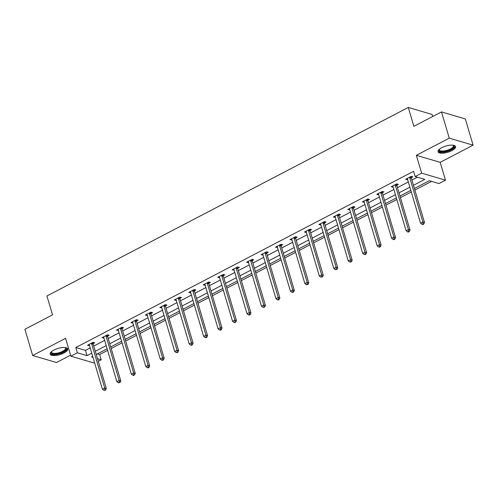 <?xml version="1.0" encoding="UTF-8"?>
<svg xmlns="http://www.w3.org/2000/svg" width="498" height="498" viewBox="0 0 498 498"><rect width="100%" height="100%" fill="white"/><g stroke="black" fill="none" stroke-linecap="round" stroke-linejoin="round"><path stroke-width="0.75" d="M63.987 352.995A9.132 3.249 163.5 0 0 67.716 348.924A9.132 3.249 163.5 0 0 53.933 350.038A9.132 3.249 163.5 0 0 50.198 354.109A9.132 3.249 163.5 0 0 63.987 352.995M451.835 150.633A9.132 3.249 163.5 0 0 455.57 146.561A9.132 3.249 163.5 0 0 441.788 147.676A9.132 3.249 163.5 0 0 438.053 151.753A9.132 3.249 163.5 0 0 451.835 150.633M97.396 353.897L99.637 354.557L101.194 359.805L98.293 361.318M94.701 363.191L70.865 356.176L77.352 352.789L87.019 355.634L91.738 353.175M432.712 116.495L432.108 114.459L408.273 107.444L46.93 295.974L52.527 314.861L24.9 329.271L32.669 355.51L56.511 362.525L70.573 355.186M408.273 107.444L413.869 126.33L441.489 111.919L465.331 118.935L473.1 145.167L449.264 138.151L416.353 155.32L421.638 173.161L445.473 180.176L438.987 183.563L429.326 180.718L414.417 188.493M416.353 155.32L440.195 162.336L473.1 145.167M440.195 162.336L445.473 180.176M99.637 354.557L107.612 350.399M111.203 348.525L122.072 342.854M125.664 340.981L136.533 335.31M140.125 333.436L150.994 327.765M154.585 325.891L165.454 320.22M169.046 318.346L179.915 312.676M183.507 310.802L194.376 305.131M197.967 303.257L208.836 297.586M212.428 295.712L223.297 290.041M226.889 288.168L237.758 282.497M241.349 280.623L252.225 274.946M255.81 273.072L266.685 267.401M270.271 265.527L281.146 259.856M284.738 257.983L295.607 252.312M299.198 250.438L310.067 244.767M313.659 242.893L324.528 237.222M328.12 235.349L338.989 229.678M342.58 227.804L353.449 222.133M357.041 220.259L367.91 214.588M371.502 212.714L382.371 207.044M385.962 205.17L396.831 199.499M400.423 197.625L411.292 191.954M414.884 190.08L431.567 181.378M441.489 111.919L449.264 138.151M413.471 185.306L424.813 179.392L415.151 176.547L413.595 171.3L75.796 347.542L85.463 350.387L90.182 347.928M93.773 346.054L104.642 340.383M108.234 338.509L119.103 332.838M122.695 330.965L133.564 325.287M137.155 323.42L148.024 317.743M151.616 315.869L162.485 310.198M166.077 308.324L176.946 302.653M180.537 300.78L191.413 295.109M194.998 293.235L205.873 287.564M209.459 285.69L220.334 280.019M223.926 278.145L234.795 272.474M238.386 270.601L249.255 264.93M252.847 263.056L263.716 257.385M267.308 255.511L278.177 249.84M281.768 247.967L292.637 242.296M296.229 240.422L307.098 234.751M310.69 232.877L321.559 227.206M325.15 225.333L336.019 219.662M339.611 217.788L350.48 212.117M354.072 210.243L364.941 204.572M368.532 202.698L379.401 197.027M382.993 195.154L393.862 189.477M397.454 187.609L408.329 181.932M411.914 180.058L417.392 177.207M411.329 177.605L412.83 176.821L411.217 176.348L405.658 179.249L407.619 179.541M396.869 185.15L398.369 184.366L396.757 183.893L391.198 186.794L393.159 187.086M382.408 192.695L383.908 191.917L382.296 191.437L376.737 194.345L378.698 194.631M367.947 200.24L369.448 199.461L367.835 198.982L362.276 201.889L364.237 202.182M353.487 207.784L354.987 207.006L353.375 206.527L347.816 209.434L349.77 209.726M339.026 215.329L340.526 214.551L338.914 214.078L333.355 216.979L335.31 217.271M324.565 222.88L326.065 222.096L324.453 221.622L318.894 224.523L320.849 224.816M310.105 230.425L311.605 229.64L309.993 229.167L304.434 232.068L306.388 232.361M295.644 237.969L297.144 237.185L295.532 236.712L289.967 239.613L291.928 239.905M281.183 245.514L282.683 244.73L281.071 244.257L275.506 247.157L277.467 247.45M266.723 253.059L268.223 252.274L266.611 251.801L261.045 254.702L263.006 254.995M252.256 260.603L253.756 259.819L252.15 259.346L246.585 262.247L248.546 262.539M237.795 268.148L239.295 267.364L237.689 266.891L232.124 269.791L234.085 270.084M223.334 275.693L224.835 274.908L223.229 274.435L217.663 277.336L219.624 277.629M208.874 283.238L210.374 282.453L208.768 281.98L203.203 284.881L205.164 285.173M194.413 290.782L195.913 289.998L194.301 289.525L188.742 292.426L190.703 292.718M179.952 298.327L181.453 297.543L179.84 297.069L174.281 299.97L176.242 300.263M165.492 305.872L166.992 305.087L165.38 304.614L159.821 307.515L161.782 307.808M151.031 313.416L152.531 312.632L150.919 312.159L145.36 315.06L147.321 315.352M136.57 320.961L138.071 320.177L136.458 319.704L130.899 322.604L132.854 322.897M122.11 328.506L123.61 327.728L121.998 327.248L116.439 330.155L118.393 330.442M107.649 336.05L109.149 335.272L107.537 334.793L101.978 337.7L103.933 337.993M93.188 343.595L94.688 342.817L93.076 342.338L87.517 345.245L89.472 345.537M70.865 356.176L65.58 338.335L32.669 355.51M75.796 347.542L77.352 352.789M415.151 176.547L421.638 173.161M92.678 356.363L91.526 356.96L92.983 357.39M97.527 358.728L101.194 359.805M410.825 190.367L399.956 196.038M396.364 197.911L385.496 203.589M381.904 205.456L371.035 211.133M367.443 213.007L356.568 218.678M352.982 220.552L342.107 226.223M338.522 228.096L327.647 233.767M324.055 235.641L313.186 241.312M309.594 243.186L298.725 248.857M295.133 250.731L284.265 256.402M280.673 258.275L269.804 263.946M266.212 265.82L255.343 271.491M251.751 273.365L240.883 279.036M237.291 280.909L226.422 286.58M222.83 288.454L211.961 294.125M208.369 295.999L197.501 301.67M193.909 303.543L183.04 309.214M179.448 311.088L168.579 316.759M164.987 318.633L154.119 324.304M150.527 326.178L139.652 331.849M136.066 333.722L125.191 339.399M121.605 341.267L110.73 346.944M107.138 348.818L96.27 354.489M95.33 351.302L106.199 345.624M109.79 343.751L120.659 338.08M124.251 336.206L135.12 330.535M138.712 328.661L149.581 322.99M153.172 321.117L164.041 315.446M167.633 313.572L178.502 307.901M182.094 306.027L192.963 300.356M196.554 298.483L207.423 292.812M211.015 290.938L221.884 285.267M225.476 283.393L236.345 277.722M239.936 275.848L250.805 270.177M254.397 268.304L265.272 262.633M268.858 260.759L279.733 255.088M283.318 253.214L294.194 247.543M297.785 245.67L308.654 239.999M312.246 238.125L323.115 232.454M326.707 230.58L337.576 224.909M341.167 223.036L352.036 217.365M355.628 215.491L366.497 209.814M370.089 207.94L380.958 202.269M384.549 200.395L395.418 194.724M399.01 192.851L409.879 187.18M85.463 350.387L87.019 355.634M406.934 178.589L407.271 179.728M392.468 186.134L392.81 187.273M378.007 193.678L378.349 194.818M363.546 201.223L363.889 202.362M349.086 208.768L349.422 209.907M334.625 216.313L334.961 217.452M320.164 223.857L320.5 224.996M305.704 231.402L306.04 232.541M291.243 238.947L291.579 240.086M276.782 246.491L277.118 247.631M262.322 254.036L262.658 255.175M247.861 261.581L248.197 262.72M233.4 269.125L233.736 270.265M218.939 276.67L219.276 277.809M204.479 284.215L204.815 285.354M190.018 291.766L190.354 292.899M175.551 299.31L175.894 300.443M161.091 306.855L161.433 307.994M146.63 314.4L146.972 315.539M132.169 321.945L132.505 323.084M117.709 329.489L118.045 330.628M103.248 337.034L103.584 338.173M88.787 344.579L89.123 345.718M409.717 177.132L409.711 177.313A1.17 0.959 -73.6 0 0 409.761 177.742L422.877 222.027L420.561 223.235L407.445 178.95A1.17 0.959 -73.6 0 0 407.258 178.595L407.159 178.471M411.392 176.398L411.323 177.786A1.17 0.959 -73.6 0 0 411.373 178.216L424.489 222.5L422.877 222.027L423.07 223.895L422.142 224.38L422.783 224.567L423.711 224.081L423.07 223.895M423.711 224.081L424.489 222.5M420.561 223.235L422.142 224.38M453.261 145.211A7.906 2.807 -16.5 0 1 453.267 145.217A7.906 2.807 -16.5 0 1 452.097 148.902A7.906 2.807 -16.5 0 1 443.32 151.784A7.906 2.807 -16.5 0 1 439.248 149.369A7.906 2.807 -16.5 0 1 439.255 149.363M439.417 149.219A7.321 2.602 163.5 0 0 439.392 149.873A7.321 2.602 163.5 0 0 443.407 151A7.321 2.602 163.5 0 0 450.497 148.946A7.321 2.602 163.5 0 0 453.423 145.715A7.321 2.602 163.5 0 0 453.049 145.186M438.022 151.224A9.076 3.225 163.5 0 0 442.84 152.295A9.076 3.225 163.5 0 0 455.315 146.101M65.406 347.573A7.906 2.807 -16.5 0 1 65.412 347.579A7.906 2.807 -16.5 0 1 63.059 351.962A7.906 2.807 -16.5 0 1 54.257 354.184A7.906 2.807 -16.5 0 1 51.4 351.731A7.906 2.807 -16.5 0 1 51.4 351.725M51.562 351.582A7.321 2.602 163.5 0 0 51.537 352.235A7.321 2.602 163.5 0 0 62.58 351.339A7.321 2.602 163.5 0 0 65.574 348.077A7.321 2.602 163.5 0 0 65.201 347.548M50.167 353.586A9.076 3.225 163.5 0 0 63.7 352.148A9.076 3.225 163.5 0 0 67.46 348.463M395.256 184.677L395.25 184.858A1.17 0.959 -73.6 0 0 395.3 185.287L408.416 229.572L406.1 230.779L392.978 186.495A1.17 0.959 -73.6 0 0 392.798 186.14L392.698 186.015M396.931 183.943L396.862 185.337A1.17 0.959 -73.6 0 0 396.912 185.76L410.028 230.045L408.416 229.572L408.609 231.439L407.681 231.925L408.323 232.112L409.25 231.626L408.609 231.439M409.25 231.626L410.028 230.045M406.1 230.779L407.681 231.925M380.796 192.222L380.789 192.402A1.17 0.959 -73.6 0 0 380.839 192.832L393.955 237.116L391.64 238.324L378.517 194.039A1.17 0.959 -73.6 0 0 378.337 193.685L378.237 193.56M382.47 191.487L382.402 192.882A1.17 0.959 -73.6 0 0 382.445 193.305L395.568 237.59L393.955 237.116L394.148 238.984L393.221 239.47L393.862 239.656L394.79 239.171L394.148 238.984M394.79 239.171L395.568 237.59M391.64 238.324L393.221 239.47M366.335 199.766L366.329 199.953A1.17 0.959 -73.6 0 0 366.379 200.377L379.495 244.661L377.179 245.869L364.057 201.584A1.17 0.959 -73.6 0 0 363.876 201.229L363.777 201.105M368.01 199.032L367.941 200.426A1.17 0.959 -73.6 0 0 367.985 200.85L381.107 245.134L379.495 244.661L379.688 246.529L378.76 247.014L379.401 247.201L380.329 246.715L379.688 246.529M380.329 246.715L381.107 245.134M377.179 245.869L378.76 247.014M351.874 207.311L351.868 207.498A1.17 0.959 -73.6 0 0 351.918 207.921L365.034 252.206L362.712 253.414L349.596 209.129A1.17 0.959 -73.6 0 0 349.415 208.774L349.316 208.65M353.549 206.583L353.474 207.971A1.17 0.959 -73.6 0 0 353.524 208.394L366.646 252.679L365.034 252.206L365.227 254.073L364.299 254.559L365.868 254.266L365.227 254.073M365.868 254.266L366.646 252.679M362.712 253.414L364.299 254.559M337.414 214.856L337.407 215.043A1.17 0.959 -73.6 0 0 337.457 215.466L350.573 259.751L348.251 260.958L335.135 216.674A1.17 0.959 -73.6 0 0 334.955 216.319L334.855 216.194M339.088 214.128L339.014 215.516A1.17 0.959 -73.6 0 0 339.063 215.939L352.179 260.224L350.573 259.751L350.766 261.618L349.839 262.104L351.407 261.811L350.766 261.618M351.407 261.811L352.179 260.224M348.251 260.958L349.839 262.104M322.953 222.401L322.947 222.587A1.17 0.959 -73.6 0 0 322.99 223.011L336.113 267.295L333.791 268.503L320.675 224.218A1.17 0.959 -73.6 0 0 320.494 223.863L320.395 223.739M324.621 221.672L324.553 223.06A1.17 0.959 -73.6 0 0 324.603 223.484L337.719 267.768L336.113 267.295L336.299 269.163L335.378 269.648L336.947 269.356L336.299 269.163M336.947 269.356L337.719 267.768M333.791 268.503L335.378 269.648M308.492 229.945L308.48 230.132A1.17 0.959 -73.6 0 0 308.53 230.555L321.652 274.84L319.33 276.048L306.214 231.769A1.17 0.959 -73.6 0 0 306.033 231.408L305.934 231.284M310.161 229.217L310.092 230.605A1.17 0.959 -73.6 0 0 310.142 231.028L323.258 275.313L321.652 274.84L321.839 276.707L320.911 277.193L322.486 276.9L321.839 276.707M322.486 276.9L323.258 275.313M319.33 276.048L320.911 277.193M294.032 237.49L294.019 237.677A1.17 0.959 -73.6 0 0 294.069 238.1L307.185 282.385L304.869 283.592L291.753 239.314A1.17 0.959 -73.6 0 0 291.573 238.953L291.467 238.828M295.7 236.762L295.631 238.15A1.17 0.959 -73.6 0 0 295.681 238.573L308.797 282.858L307.185 282.385L307.378 284.252L306.451 284.738L308.025 284.445L307.378 284.252M308.025 284.445L308.797 282.858M304.869 283.592L306.451 284.738M279.571 245.041L279.559 245.221A1.17 0.959 -73.6 0 0 279.608 245.645L292.724 289.929L290.409 291.137L277.293 246.859A1.17 0.959 -73.6 0 0 277.112 246.498L277.006 246.373M281.239 244.306L281.171 245.695A1.17 0.959 -73.6 0 0 281.221 246.124L294.337 290.402L292.724 289.929L292.917 291.797L291.99 292.282L292.637 292.475L293.565 291.99L292.917 291.797M293.565 291.99L294.337 290.402M290.409 291.137L291.99 292.282M265.11 252.586L265.098 252.766A1.17 0.959 -73.6 0 0 265.148 253.189L278.264 297.474L275.948 298.682L262.832 254.403A1.17 0.959 -73.6 0 0 262.645 254.042L262.546 253.918M266.779 251.851L266.71 253.239A1.17 0.959 -73.6 0 0 266.76 253.669L279.876 297.947L278.264 297.474L278.457 299.342L277.529 299.827L278.177 300.02L279.104 299.535L278.457 299.342M279.104 299.535L279.876 297.947M275.948 298.682L277.529 299.827M250.65 260.13L250.637 260.311A1.17 0.959 -73.6 0 0 250.687 260.734L263.803 305.019L261.487 306.226L248.371 261.948A1.17 0.959 -73.6 0 0 248.185 261.587L248.085 261.462M252.318 259.396L252.249 260.784A1.17 0.959 -73.6 0 0 252.299 261.213L265.415 305.492L263.803 305.019L263.996 306.886L263.069 307.372L264.643 307.079L263.996 306.886M264.643 307.079L265.415 305.492M261.487 306.226L263.069 307.372M236.189 267.675L236.177 267.856A1.17 0.959 -73.6 0 0 236.226 268.285L249.342 312.563L247.027 313.777L233.911 269.493A1.17 0.959 -73.6 0 0 233.724 269.132L233.624 269.007M237.857 266.94L237.789 268.329A1.17 0.959 -73.6 0 0 237.839 268.758L250.955 313.037L249.342 312.563L249.535 314.437L248.608 314.917L249.255 315.11L250.183 314.624L249.535 314.437M250.183 314.624L250.955 313.037M247.027 313.777L248.608 314.917M221.728 275.22L221.716 275.4A1.17 0.959 -73.6 0 0 221.766 275.83L234.882 320.108L232.566 321.322L219.45 277.037A1.17 0.959 -73.6 0 0 219.263 276.683L219.164 276.552M223.397 274.485L223.328 275.873A1.17 0.959 -73.6 0 0 223.378 276.303L236.494 320.581L234.882 320.108L235.075 321.982L234.147 322.461L234.795 322.654L235.722 322.169L235.075 321.982M235.722 322.169L236.494 320.581M232.566 321.322L234.147 322.461M207.261 282.764L207.255 282.945A1.17 0.959 -73.6 0 0 207.305 283.374L220.421 327.653L218.105 328.867L204.989 284.582A1.17 0.959 -73.6 0 0 204.803 284.227L204.703 284.097M208.936 282.03L208.867 283.418A1.17 0.959 -73.6 0 0 208.917 283.848L222.033 328.132L220.421 327.653L220.614 329.527L219.686 330.006L220.334 330.199L221.255 329.713L220.614 329.527M221.255 329.713L222.033 328.132M218.105 328.867L219.686 330.006M192.801 290.309L192.794 290.49A1.17 0.959 -73.6 0 0 192.844 290.919L205.96 335.198L203.645 336.411L190.529 292.127A1.17 0.959 -73.6 0 0 190.342 291.772L190.242 291.647M194.475 289.575L194.407 290.963A1.17 0.959 -73.6 0 0 194.457 291.392L207.573 335.677L205.96 335.198L206.153 337.071L205.226 337.551L205.867 337.744L206.794 337.258L206.153 337.071M206.794 337.258L207.573 335.677M203.645 336.411L205.226 337.551M178.34 297.854L178.334 298.034A1.17 0.959 -73.6 0 0 178.384 298.464L191.5 342.749L189.184 343.956L176.062 299.672A1.17 0.959 -73.6 0 0 175.881 299.317L175.782 299.192M180.015 297.119L179.946 298.507A1.17 0.959 -73.6 0 0 179.996 298.937L193.112 343.222L191.5 342.749L191.693 344.616L190.765 345.095L191.406 345.288L192.334 344.803L191.693 344.616M192.334 344.803L193.112 343.222M189.184 343.956L190.765 345.095M163.879 305.399L163.873 305.579A1.17 0.959 -73.6 0 0 163.923 306.009L177.039 350.293L174.723 351.501L161.601 307.216A1.17 0.959 -73.6 0 0 161.42 306.861L161.321 306.737M165.554 304.664L165.485 306.052A1.17 0.959 -73.6 0 0 165.529 306.482L178.651 350.766L177.039 350.293L177.232 352.161L176.304 352.646L177.873 352.347L177.232 352.161M177.873 352.347L178.651 350.766M174.723 351.501L176.304 352.646M149.419 312.943L149.412 313.124A1.17 0.959 -73.6 0 0 149.462 313.553L162.578 357.838L160.263 359.046L147.14 314.761A1.17 0.959 -73.6 0 0 146.96 314.406L146.86 314.282M151.093 312.209L151.025 313.597A1.17 0.959 -73.6 0 0 151.068 314.026L164.191 358.311L162.578 357.838L162.771 359.705L161.844 360.191L162.485 360.378L163.412 359.892L162.771 359.705M163.412 359.892L164.191 358.311M160.263 359.046L161.844 360.191M134.958 320.488L134.952 320.668A1.17 0.959 -73.6 0 0 135.002 321.098L148.118 365.383L145.796 366.59L132.68 322.306A1.17 0.959 -73.6 0 0 132.499 321.951L132.4 321.826M136.633 319.753L136.558 321.148A1.17 0.959 -73.6 0 0 136.608 321.571L149.724 365.856L148.118 365.383L148.311 367.25L147.383 367.736L148.024 367.922L148.952 367.437L148.311 367.25M148.952 367.437L149.724 365.856M145.796 366.59L147.383 367.736M120.497 328.033L120.491 328.213A1.17 0.959 -73.6 0 0 120.541 328.643L133.657 372.927L131.335 374.135L118.219 329.85A1.17 0.959 -73.6 0 0 118.038 329.495L117.939 329.371M122.172 327.298L122.097 328.692A1.17 0.959 -73.6 0 0 122.147 329.116L135.263 373.4L133.657 372.927L133.85 374.795L132.922 375.28L133.564 375.467L134.491 374.982L133.85 374.795M134.491 374.982L135.263 373.4M131.335 374.135L132.922 375.28M106.037 335.577L106.03 335.764A1.17 0.959 -73.6 0 0 106.074 336.187L119.196 380.472L116.874 381.68L103.758 337.395A1.17 0.959 -73.6 0 0 103.578 337.04L103.478 336.916M107.705 334.843L107.636 336.237A1.17 0.959 -73.6 0 0 107.686 336.66L120.802 380.945L119.196 380.472L119.383 382.34L118.462 382.825L120.03 382.532L119.383 382.34M120.03 382.532L120.802 380.945M116.874 381.68L118.462 382.825M91.576 343.122L91.564 343.309A1.17 0.959 -73.6 0 0 91.613 343.732L104.736 388.017L102.414 389.224L89.298 344.94A1.17 0.959 -73.6 0 0 89.117 344.585L89.018 344.46M93.244 342.394L93.176 343.782A1.17 0.959 -73.6 0 0 93.226 344.205L106.342 388.49L104.736 388.017L104.922 389.884L103.995 390.37L105.57 390.077L104.922 389.884M105.57 390.077L106.342 388.49M102.414 389.224L103.995 390.37M409.711 177.313L411.323 177.786M409.761 177.742L411.373 178.216M395.25 184.858L396.862 185.337M395.3 185.287L396.912 185.76M380.789 192.402L382.402 192.882M380.839 192.832L382.445 193.305M366.329 199.953L367.941 200.426M366.379 200.377L367.985 200.85M351.868 207.498L353.474 207.971M351.918 207.921L353.524 208.394M337.407 215.043L339.014 215.516M337.457 215.466L339.063 215.939M322.947 222.587L324.553 223.06M322.99 223.011L324.603 223.484M308.48 230.132L310.092 230.605M308.53 230.555L310.142 231.028M294.019 237.677L295.631 238.15M294.069 238.1L295.681 238.573M279.559 245.221L281.171 245.695M279.608 245.645L281.221 246.124M265.098 252.766L266.71 253.239M265.148 253.189L266.76 253.669M250.637 260.311L252.249 260.784M250.687 260.734L252.299 261.213M236.177 267.856L237.789 268.329M236.226 268.285L237.839 268.758M221.716 275.4L223.328 275.873M221.766 275.83L223.378 276.303M207.255 282.945L208.867 283.418M207.305 283.374L208.917 283.848M192.794 290.49L194.407 290.963M192.844 290.919L194.457 291.392M178.334 298.034L179.946 298.507M178.384 298.464L179.996 298.937M163.873 305.579L165.485 306.052M163.923 306.009L165.529 306.482M149.412 313.124L151.025 313.597M149.462 313.553L151.068 314.026M134.952 320.668L136.558 321.148M135.002 321.098L136.608 321.571M120.491 328.213L122.097 328.692M120.541 328.643L122.147 329.116M106.03 335.764L107.636 336.237M106.074 336.187L107.686 336.66M91.564 343.309L93.176 343.782M91.613 343.732L93.226 344.205"/></g></svg>
